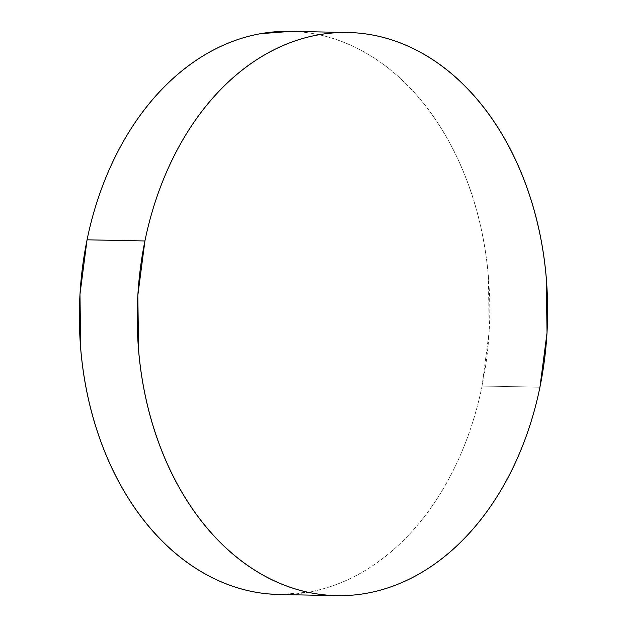 <?xml version="1.0" encoding="UTF-8"?>
<svg xmlns="http://www.w3.org/2000/svg" width="627" height="627" viewBox="0 0 627 627"><rect width="100%" height="100%" fill="white"/><g stroke="black" fill="none" stroke-linecap="round" stroke-linejoin="round"><path stroke-width="0.47" stroke-dasharray="3.13 2.35" d="M278.968 594.498A281.633 205.201 91.1 0 0 482.077 386.036L539.933 387.188L482.077 386.036A281.633 205.201 91.1 0 0 290.176 31.35M279.775 594.514L308.578 592.147C321.964 589.748 335.069 585.587 347.883 579.661C360.705 573.729 372.994 566.15 384.759 556.917C396.515 547.684 407.526 536.986 417.778 524.799C428.029 512.62 437.332 499.202 445.679 484.546C454.026 469.882 461.268 454.262 467.389 437.685C473.518 421.109 478.409 403.898 482.077 386.036L489.17 331.581L488.402 276.405C486.826 258.073 483.958 240.149 479.804 222.632C475.65 205.115 470.281 188.351 463.698 172.331C457.122 156.311 449.457 141.341 440.71 127.43C431.964 113.518 422.308 100.923 411.727 89.661C401.147 78.391 389.861 68.656 377.854 60.466C365.847 52.276 353.362 45.779 340.398 40.974C327.427 36.178 314.229 33.16 300.788 31.938L290.912 31.366M336.088 595.634L336.824 595.65"/><path stroke-width="0.94" d="M348.032 32.502L290.176 31.35A281.633 205.201 91.1 0 0 87.067 239.812L144.923 240.964A281.633 205.201 -88.9 0 1 348.032 32.502A281.633 205.201 -88.9 0 1 539.933 387.188A281.633 205.201 -88.9 0 1 336.824 595.65A281.633 205.201 -88.9 0 1 144.923 240.964L87.067 239.812A281.633 205.201 91.1 0 0 278.968 594.498L336.824 595.65M144.923 240.964L137.83 295.419L138.598 350.595C140.174 368.927 143.042 386.851 147.196 404.368C151.35 421.885 156.719 438.649 163.302 454.669C169.878 470.689 177.543 485.659 186.29 499.57C195.036 513.482 204.692 526.077 215.273 537.339C225.853 548.609 237.139 558.343 249.146 566.534C261.153 574.724 273.638 581.221 286.602 586.026C299.573 590.822 312.771 593.84 326.212 595.062C339.646 596.285 353.048 595.697 366.434 593.299C379.821 590.9 392.917 586.739 405.74 580.814C418.562 574.881 430.851 567.302 442.615 558.069C454.371 548.837 465.383 538.131 475.634 525.951C485.886 513.772 495.189 500.354 503.536 485.698C511.883 471.034 519.117 455.414 525.246 438.837C531.367 422.261 536.265 405.05 539.933 387.188L547.026 332.733L546.258 277.557C544.683 259.225 541.814 241.301 537.66 223.784C533.499 206.267 528.138 189.503 521.554 173.483C514.979 157.463 507.314 142.494 498.567 128.582C489.82 114.67 480.164 102.076 469.584 90.813C459.003 79.543 447.709 69.809 435.71 61.618C423.703 53.428 411.218 46.931 398.247 42.127C385.284 37.33 372.077 34.313 358.644 33.09C345.211 31.867 331.801 32.455 318.422 34.853C305.035 37.252 291.931 41.413 279.117 47.338C266.295 53.271 254.006 60.85 242.241 70.083C230.485 79.316 219.474 90.014 209.222 102.201C198.971 114.38 189.667 127.798 181.321 142.454C172.974 157.118 165.732 172.738 159.611 189.315C153.482 205.891 148.591 223.102 144.923 240.964M290.912 31.366L260.566 33.701C247.179 36.1 234.083 40.261 221.26 46.186C208.438 52.119 196.149 59.698 184.385 68.931C172.629 78.163 161.617 88.869 151.366 101.049C141.114 113.228 131.811 126.646 123.464 141.302C115.117 155.966 107.883 171.586 101.754 188.163C95.633 204.739 90.735 221.95 87.067 239.812L79.974 294.267L80.742 349.443C82.317 367.775 85.186 385.699 89.34 403.216C93.501 420.733 98.862 437.497 105.446 453.517C112.021 469.537 119.686 484.506 128.433 498.418C137.18 512.33 146.836 524.924 157.416 536.187C167.997 547.457 179.291 557.191 191.29 565.382C203.297 573.572 215.782 580.069 228.753 584.873C241.716 589.67 254.923 592.687 268.356 593.91L279.775 594.514"/></g></svg>
